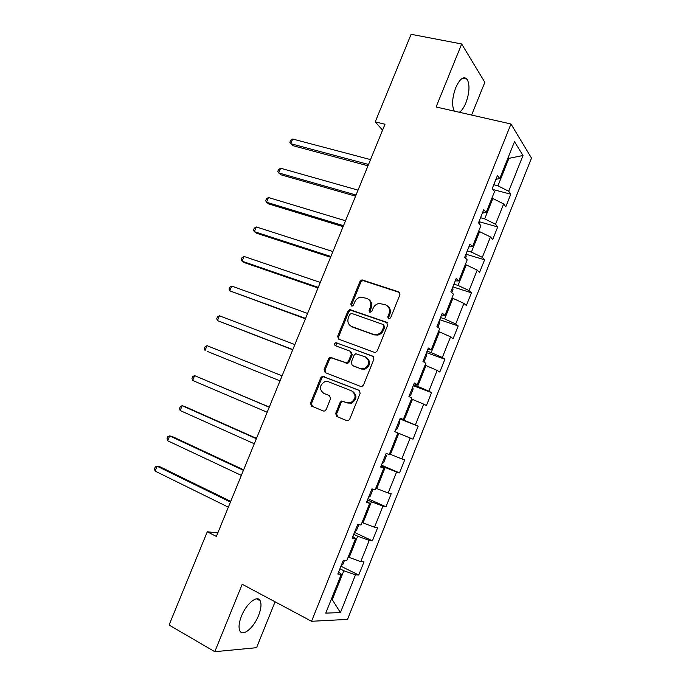 <?xml version="1.0" encoding="UTF-8"?>
<svg xmlns="http://www.w3.org/2000/svg" width="686" height="686" viewBox="0 0 686 686"><rect width="100%" height="100%" fill="white"/><g stroke="black" fill="none" stroke-linecap="round" stroke-linejoin="round"><path stroke-width="1.03" d="M388.568 318.887L390.608 317.85L399.947 294.723L398.78 291.876L361.934 279.871L359.97 281.423L350.778 304.035L351.532 305.999L352.218 306.059L353.513 304.978L354.705 302.046C355.94 299.302 357.955 297.655 360.742 297.115L366.727 298.376C370.397 300.099 371.589 303.118 370.286 307.422L369.085 310.389L369.865 312.379L371.872 311.35L373.073 308.391C374.29 305.664 376.288 304.018 379.066 303.435L385.3 304.704C389.056 306.462 390.283 309.515 388.971 313.871L387.762 316.863L388.568 318.887M258.579 615.471C261.092 608.988 261.632 604.109 260.2 600.816C257.559 594.556 246.368 603.466 241.463 616.097C238.951 622.588 238.402 627.467 239.808 630.743C242.595 637.183 253.854 627.793 258.579 615.471M459.346 112.264C461.764 110.712 463.95 107.591 465.888 102.9C469.55 92.601 469.953 84.687 467.097 79.164C463.659 75.829 459.869 78.667 455.736 87.679C452.151 97.738 451.671 105.55 454.286 111.115M335.66 413.504L336.749 416.505L346.782 420.647L348.248 420.672L349.671 419.266L360.167 393.25L359.052 390.265L322.394 376.288L320.808 377.737L310.475 403.154L311.521 406.103L323.312 410.965L324.684 411.008L326.142 409.593L330.601 398.609L329.529 395.642L323.646 393.275C318.939 389.125 319.384 385.223 324.993 381.562L328.345 381.708L351.661 390.909C356.463 394.947 356.128 398.892 350.657 402.733L346.919 402.639L341.619 401.027L340.127 402.45L335.66 413.504L336.612 413.881L337.701 416.882L347.039 420.732M471.608 115.051L484.831 82.32L461.678 43.981L436.09 106.982L510.976 124.003L311.547 621.284L242.201 584.258L214.795 651.7L169.065 625.032L207.275 531.779L216.373 536.452L384.992 124.243L375.225 121.868L382.574 130.16M461.678 43.981L411.111 34.3L375.225 121.868M374.367 352.338L375.602 352.39L377.274 350.889L387.684 325.104L386.535 322.214L349.731 309.592L347.896 311.127L337.649 336.329L338.713 339.184L374.367 352.338M373.956 359.104L363.503 385L361.959 386.458L360.604 386.415L325.147 372.575L324.092 369.677L328.5 358.829L330.146 357.355L346.773 362.903L348.402 361.428L351.343 354.165L350.246 351.266L335.385 345.727C334.133 344.621 334.279 343.6 335.831 342.674L372.824 356.163L373.956 359.104M510.976 124.003L531.496 158.106L347.51 619.389L311.547 621.284M340.942 566.233L358.744 575.04L364 561.868L360.776 561.62L369.24 540.439L372.395 540.851L377.626 527.74L374.513 527.234L382.934 506.148L385.986 506.808L391.192 493.757L388.19 492.994L396.577 471.994L399.518 472.911L404.706 459.912L401.807 458.9L410.159 437.994L412.998 439.151L418.16 426.212L415.373 424.951L423.682 404.131L426.418 405.537L431.563 392.649L428.87 391.149L437.154 370.414L439.777 372.069L444.905 359.232L442.324 357.483L450.565 336.835L453.086 338.73L458.188 325.953L455.71 323.964L463.925 303.401L466.343 305.536L471.428 292.811L469.044 290.581L477.224 270.104L479.54 272.479L484.599 259.805L482.327 257.336L490.464 236.953L492.685 239.56L497.719 226.937L495.549 224.236L503.653 203.939L505.771 206.778L510.787 194.207L508.712 191.274L522.998 155.508L514.491 141.719L499.734 178.574L497.496 175.41L492.231 188.556L494.512 191.626L486.134 212.549L483.784 209.633L478.494 222.839L480.886 225.66L472.474 246.668L470.013 244.01L464.705 257.267L467.2 259.831L458.754 280.934L456.181 278.533L450.848 291.85L453.463 294.157L444.974 315.354L442.298 313.202L436.939 326.579L439.657 328.628L431.134 349.92L428.347 348.034L422.962 361.471L425.8 363.254L417.234 384.64L414.335 383.011L408.925 396.508L411.874 398.026L403.274 419.506L400.255 418.143L394.827 431.7L397.889 432.952L389.254 454.526L386.124 453.437L380.67 467.046L383.851 468.032L380.884 466.514M358.744 575.04L355.477 574.877L340.419 612.581L325.764 613.121L341.345 574.208L337.812 574.036L343.334 560.239L346.824 560.513L355.571 538.656L352.158 538.218L357.663 524.481L361.033 525.03L369.745 503.267L366.444 502.555L371.923 488.878L375.173 489.701L383.851 468.032M353.727 534.3L357.689 536.178L349.183 557.426L348.239 556.972M349.183 557.426L360.776 561.62M357.689 536.178L369.24 540.439M355.571 538.656L352.818 536.572M367.482 499.965L371.46 501.758L362.988 522.921L362.045 522.483M362.988 522.921L374.513 527.234M371.46 501.758L382.934 506.148M369.745 503.267L366.881 501.466M381.176 465.777L385.18 467.492L376.743 488.561L375.799 488.14M376.743 488.561L388.19 492.994M385.18 467.492L396.577 471.994M397.88 432.977L398.84 433.363L390.437 454.346L389.485 453.952M390.437 454.346L401.807 458.9M398.84 433.363L410.159 437.994M411.48 399.02L412.44 399.389L404.08 420.278L400.049 418.674M404.08 420.278L415.373 424.951M412.44 399.389L423.682 404.131M403.274 419.506L400.17 418.366M425.02 365.201L425.989 365.552L417.654 386.355L413.607 384.829M417.654 386.355L428.87 391.149M425.989 365.552L437.154 370.414M417.234 384.64L414.027 383.774M438.5 331.527L439.469 331.861L431.177 352.578L427.104 351.121M431.177 352.578L442.324 357.483M439.469 331.861L450.565 336.835M431.134 349.92L427.824 349.328M451.928 297.998L452.897 298.316L444.639 318.939L440.549 317.558M444.639 318.939L455.71 323.964M452.897 298.316L463.925 303.401M444.974 315.354L441.561 315.037M465.288 264.607L466.274 264.907L458.051 285.445L453.935 284.141M458.051 285.445L469.044 290.581M466.274 264.907L477.224 270.104M458.754 280.934L455.238 280.891M478.605 231.354L479.591 231.636L471.402 252.096L467.269 250.862M471.402 252.096L482.327 257.336M479.591 231.636L490.464 236.953M472.474 246.668L468.855 246.891M491.862 198.245L492.848 198.511L484.693 218.877L480.543 217.719M484.693 218.877L495.549 224.236M492.848 198.511L503.653 203.939M486.134 212.549L482.421 213.037M507.932 158.106L508.926 158.346L497.933 185.803L493.766 184.714M497.933 185.803L508.712 191.274M508.249 157.308L508.926 158.346L522.998 155.508M499.734 178.574L495.927 179.32M214.795 651.7L256.555 647.687L275.077 601.811M217.822 532.928L207.275 531.779M331.347 599.178L332.273 599.658L343.849 570.743L339.913 568.788M331.149 599.667L332.273 599.658L340.419 612.581M343.849 570.743L355.477 574.877M341.345 574.208L338.695 571.824M492.942 189.516L510.787 194.207M479.051 221.681L497.719 226.937M465.931 254.197L484.599 259.805M452.846 286.877L471.428 292.811M439.7 319.685L458.188 325.953M426.503 352.63L444.905 359.232M413.255 385.712L431.563 392.649M399.947 418.932L418.16 426.212M381.425 465.151L399.518 472.911M367.988 498.705L385.986 506.808M354.49 532.396L372.395 540.851M388.73 318.93L388.61 317.447L389.82 314.462C391.037 310.749 390.197 307.877 387.298 305.836M368.631 299.448C371.538 301.437 372.378 304.292 371.16 308.023L369.96 310.972L370.063 312.43M399.724 292.553L362.817 280.514L360.853 282.066L351.686 304.627L351.772 306.059M387.358 322.772L350.64 310.183L348.805 311.701L338.584 336.86L338.987 339.287M383.877 326.502L383.071 324.478L351.644 313.416L349.671 314.437L348.411 317.532C347.099 321.811 348.256 324.838 351.884 326.622L373.33 334.322L377 334.528C379.598 333.859 381.459 332.238 382.599 329.666L383.877 326.502L384.726 327.068L383.62 324.838M351.275 326.365L351.884 326.622M384.726 327.068L383.457 330.215C382.325 332.787 380.464 334.399 377.875 335.077L374.204 334.871L352.793 327.179M350.726 351.532L352.261 354.671L349.32 361.908L347.699 363.383L331.098 357.843L329.452 359.318L325.053 370.14L325.644 372.772M373.493 356.591L337.546 343.24L336.775 343.189L335.814 345.881M360.579 368.562L364.009 368.691C369.788 364.943 370.217 361.007 365.295 356.883L355.777 353.719L354.113 355.202L351.163 362.474L352.27 365.398L361.479 369.034L364.901 369.171C370.577 365.578 371.092 361.685 366.444 357.483M352.793 365.672L352.27 365.398M361.479 369.034L353.187 365.878M352.578 391.337C357.38 395.376 357.054 399.303 351.584 403.136L347.853 403.042L342.571 401.43L341.079 402.854L336.612 413.881M324.401 393.601L323.646 393.275M329.803 395.779L324.615 393.695M359.498 390.514L323.363 376.734L321.785 378.183L311.47 403.557L312.516 406.498L323.56 411.051M370.534 159.598L292.708 139.035L290.77 143.708L293.008 145.706L367.996 165.798M292.708 139.035L290.632 140.467L289.861 142.336L290.77 143.708L368.536 164.477M479.291 223.782L479.025 221.501M358.041 190.125L280.608 168.224L278.662 172.915L280.951 174.793L355.571 196.17M280.608 168.224L278.559 169.588L277.779 171.457L278.662 172.915L356.034 195.03M465.545 258.133L466.171 256.573L465.871 254.343M345.504 220.772L268.466 197.525L266.511 202.233L268.861 203.982L343.103 226.654M268.466 197.525L266.434 198.82L265.662 200.698L266.511 202.233L343.489 225.694M451.731 292.63L452.992 289.483L452.657 287.331M332.916 251.548L256.272 226.937L254.317 231.654L256.718 233.274L330.583 257.259M256.272 226.937L254.274 228.155L253.494 230.042L254.317 231.654L330.901 256.487M437.857 327.273L439.76 322.523L439.392 320.448M320.285 282.435L244.036 256.453L242.072 261.195L244.533 262.687L318.012 287.983M244.036 256.453L242.064 257.602L241.283 259.497L242.072 261.195L318.253 287.391M423.922 362.071L426.469 355.7L426.066 353.71M307.602 313.442L231.757 286.079L229.784 290.838L305.399 318.827M231.757 286.079L229.81 287.16L229.021 289.055L229.784 290.838L305.562 318.424M409.002 396.311L410.554 395.445L413.126 389.022L412.689 387.11M294.869 344.569L219.426 315.817L217.445 320.594L292.733 349.791M219.426 315.817L217.505 316.829L216.716 318.733L217.445 320.594L292.819 349.577M395.556 429.89L397.143 428.93L399.724 422.482L399.252 420.647M207.712 351.566L280.017 380.876L207.712 351.566M282.083 375.825L207.052 345.667L205.063 350.469L204.368 348.514L205.157 346.601L207.052 345.667M382.051 463.607L383.671 462.561L386.269 456.079L385.764 454.329M269.306 407.064L194.627 375.636L192.637 380.447L267.188 412.243M269.246 407.201L194.627 375.636L192.766 376.494L191.969 378.415L192.637 380.447M368.485 497.47L370.148 496.33L372.755 489.821L372.498 489.024M256.495 438.38L184.92 406.566L182.159 405.709L180.161 410.545L254.292 443.765M256.358 438.706L182.159 405.709L180.324 406.498L179.526 408.427L180.161 410.545M354.859 531.47L356.566 530.235L358.804 524.67M243.641 469.807L172.469 436.622L169.648 435.902L167.633 440.746L241.352 475.407M243.427 470.33L169.648 435.902L167.838 436.613L167.041 438.543L167.633 440.746M341.182 565.624L342.931 564.295L344.518 560.333M230.736 501.363L159.967 466.789L157.085 466.206L155.062 471.076L228.352 507.177M230.436 502.075L157.085 466.206L155.31 466.84L154.504 468.787L155.062 471.076M389.82 314.462L388.971 313.871M369.96 310.972L369.085 310.389M371.16 308.023L370.286 307.422M351.686 304.627L350.778 304.035M360.853 282.066L359.97 281.423M363.674 280.591L362.791 279.948M399.612 292.51L398.78 291.876M388.61 317.447L387.762 316.863M338.584 336.86L337.649 336.329M348.805 311.701L347.896 311.127M351.618 310.261L350.709 309.669M387.341 322.754L386.535 322.214M374.204 334.871L373.33 334.322M383.457 330.215L382.599 329.666M325.053 370.14L324.092 369.677M329.452 359.318L328.5 358.829M332.256 357.912L331.304 357.423M346.481 363.323L345.555 362.843M349.32 361.908L348.402 361.428M352.261 354.671L351.343 354.165M337.546 343.24L336.612 342.726M373.364 356.471L372.824 356.163M341.079 402.854L340.127 402.45M343.935 401.464L342.991 401.061M347.853 403.042L346.919 402.639M312.516 406.498L311.521 406.103M311.47 403.557L310.475 403.154M321.785 378.183L320.808 377.737M324.581 376.794L323.612 376.34M337.701 416.882L336.749 416.505M256.521 598.835L260.2 600.816M462.51 78.204L467.097 79.164M362.817 280.514L361.934 279.871M350.64 310.183L349.731 309.592M377.875 335.077L377 334.528M331.098 357.843L330.146 357.355M347.699 363.383L346.773 362.903M336.775 343.189L335.831 342.674M364.901 369.171L364.009 368.691M342.571 401.43L341.619 401.027M351.584 403.136L350.657 402.733M323.363 376.734L322.394 376.288"/></g></svg>
